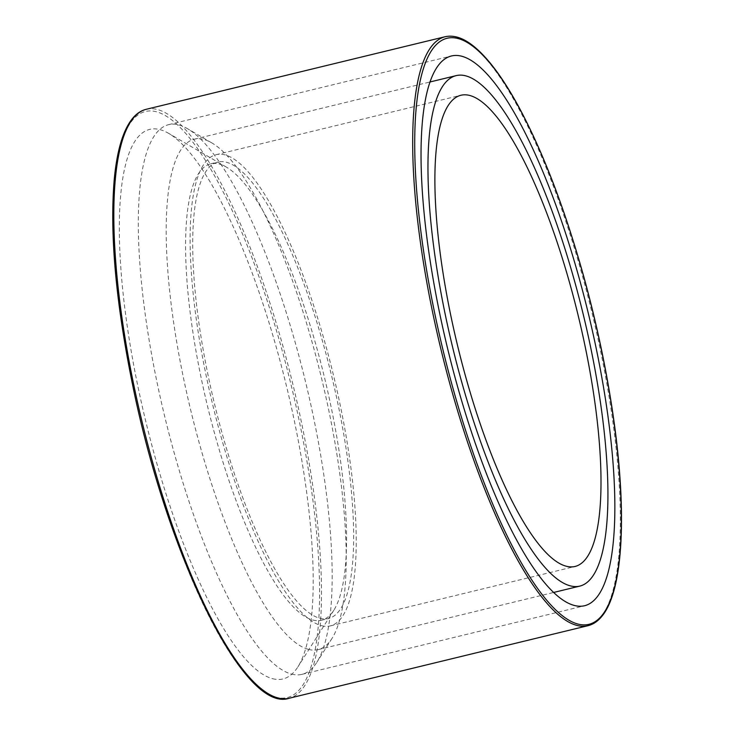 <?xml version="1.0" encoding="UTF-8"?>
<svg xmlns="http://www.w3.org/2000/svg" width="735" height="735" viewBox="0 0 735 735"><rect width="100%" height="100%" fill="white"/><g stroke="black" fill="none" stroke-linecap="round" stroke-linejoin="round"><path stroke-width="0.55" stroke-dasharray="3.67 2.76" d="M272.602 678.69A282.819 72.508 76.4 0 0 297.932 666.829A282.819 72.508 76.4 0 0 286.705 387.014A282.819 72.508 76.4 0 0 168.379 133.21A282.819 72.508 76.4 0 0 134.422 368.906A282.819 72.508 76.4 0 0 272.602 678.69M291.584 674.087A282.819 72.508 76.4 0 0 301.947 674.353A282.819 72.508 76.4 0 0 316.904 662.217A282.819 72.508 76.4 0 0 305.677 382.411A282.819 72.508 76.4 0 0 187.351 128.607A282.819 72.508 76.4 0 0 168.49 124.684A282.819 72.508 76.4 0 0 160.313 397.562A282.819 72.508 76.4 0 0 291.584 674.087M308.525 649.382A262.625 67.326 76.4 0 0 318.154 649.63A262.625 67.326 76.4 0 0 332.045 638.366A262.625 67.326 76.4 0 0 321.618 378.543A262.625 67.326 76.4 0 0 211.744 142.866A262.625 67.326 76.4 0 0 194.233 139.218A262.625 67.326 76.4 0 0 186.635 392.609A262.625 67.326 76.4 0 0 308.525 649.382M321.48 625.65A242.421 62.153 76.4 0 0 330.364 625.88A242.421 62.153 76.4 0 0 333.571 375.64A242.421 62.153 76.4 0 0 215.971 154.727A242.421 62.153 76.4 0 0 208.96 388.631A242.421 62.153 76.4 0 0 321.48 625.65M319.973 618.291A234.842 60.206 76.4 0 0 328.582 618.521A234.842 60.206 76.4 0 0 331.678 376.099A234.842 60.206 76.4 0 0 217.762 162.095A234.842 60.206 76.4 0 0 210.973 388.686A234.842 60.206 76.4 0 0 319.973 618.291M312.853 620.018A234.842 60.206 76.4 0 0 321.461 620.248A234.842 60.206 76.4 0 0 333.883 610.169A234.842 60.206 76.4 0 0 324.567 377.827A234.842 60.206 76.4 0 0 226.306 167.075A234.842 60.206 76.4 0 0 210.642 163.822A234.842 60.206 76.4 0 0 203.852 390.414A234.842 60.206 76.4 0 0 312.853 620.018M588.018 625.687A303.022 77.689 76.4 0 0 592.024 312.889A303.022 77.689 76.4 0 0 445.033 36.75M146.173 109.313A303.022 77.689 -103.6 0 1 293.164 385.452A303.022 77.689 -103.6 0 1 289.167 698.25M132.024 381.731A301.506 77.304 76.4 0 0 310.39 668.813A301.506 77.304 76.4 0 0 206.324 161.829A301.506 77.304 76.4 0 0 132.024 381.731M301.947 674.353L584.683 605.713M168.49 124.684L451.226 56.035M211.744 142.866L187.351 128.607M332.045 638.366L316.904 662.217M318.154 649.63L553.758 592.428M194.233 139.218L429.837 82.017M330.364 625.88L575.147 566.446M215.971 154.727L460.753 95.302M321.461 620.248L328.582 618.521M210.642 163.822L217.762 162.095M226.306 167.075L168.379 133.21M333.883 610.169L297.932 666.829"/><path stroke-width="1.1" d="M574.311 605.438A282.819 72.508 76.4 0 0 584.683 605.713A282.819 72.508 76.4 0 0 588.413 313.762A282.819 72.508 76.4 0 0 451.226 56.035A282.819 72.508 76.4 0 0 443.04 328.922A282.819 72.508 76.4 0 0 574.311 605.438M570.287 585.832A262.625 67.326 76.4 0 0 579.915 586.08A262.625 67.326 76.4 0 0 583.379 314.984A262.625 67.326 76.4 0 0 455.985 75.668A262.625 67.326 76.4 0 0 448.387 329.06A262.625 67.326 76.4 0 0 570.287 585.832M566.262 566.216A242.421 62.153 76.4 0 0 575.147 566.446A242.421 62.153 76.4 0 0 578.344 316.206A242.421 62.153 76.4 0 0 460.753 95.302A242.421 62.153 76.4 0 0 453.743 329.197A242.421 62.153 76.4 0 0 566.262 566.216M433.733 308.479A301.506 77.304 -103.6 0 1 508.023 88.577A301.506 77.304 -103.6 0 1 612.099 595.561A301.506 77.304 -103.6 0 1 433.733 308.479M431.886 308.718A303.022 77.689 76.4 0 0 576.911 625.402A303.022 77.689 76.4 0 0 588.018 625.687C593.099 624.428 597.619 621.415 601.579 616.656C623.124 591.739 627.35 513.875 613.403 417.26C606.687 370.615 596.701 323.336 583.443 275.432C564.609 208.317 543.119 152.255 518.965 107.246C503.65 79.077 488.922 59.048 474.782 47.159C464.051 38.165 454.138 34.701 445.033 36.75A303.022 77.689 76.4 0 0 431.886 308.718M588.018 625.687L289.167 698.25A303.022 77.689 -103.6 0 1 278.05 697.956A303.022 77.689 -103.6 0 1 133.026 381.272A303.022 77.689 -103.6 0 1 146.173 109.313L445.033 36.75M146.173 109.313C141.092 110.572 136.572 113.585 132.612 118.344C123.158 129.939 117.049 150.17 114.283 179.028C109.69 232.738 115.588 300.293 131.96 381.695C166.101 552.922 243.781 713.887 289.167 698.25M553.758 592.428L579.915 586.08M429.837 82.017L455.985 75.668"/></g></svg>
